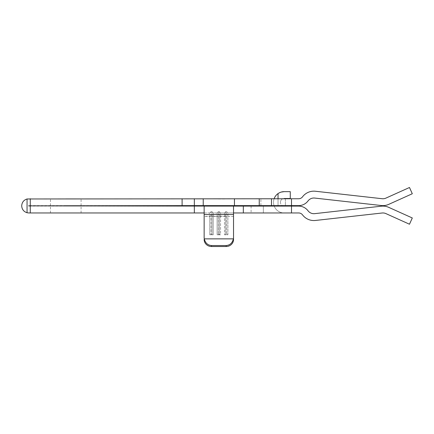 <?xml version="1.0" encoding="UTF-8"?>
<svg xmlns="http://www.w3.org/2000/svg" width="434" height="434" viewBox="0 0 434 434"><rect width="100%" height="100%" fill="white"/><g stroke="black" fill="none" stroke-linecap="round" stroke-linejoin="round"><path stroke-width="0.33" stroke-dasharray="2.17 1.63" d="M280.364 202.309C280.689 199.922 281.954 198.653 284.161 198.512C281.954 198.653 280.689 199.917 280.364 202.309C280.689 204.691 281.954 205.96 284.161 206.101L278.037 206.101L284.161 206.101C281.954 205.96 280.689 204.696 280.364 202.309M274.114 198.756A10.655 10.655 0 0 0 274.033 205.613M281.189 192.078L278.037 193.591A10.655 10.655 0 0 0 284.161 212.958A10.655 10.655 0 0 1 274.207 206.101L263.346 206.101L274.207 206.101M65.778 198.756L81.087 198.756L65.778 198.756M65.778 205.613L81.087 205.613L65.778 205.613M65.778 206.101L81.087 206.101L65.778 206.101M65.778 212.958L81.087 212.958L65.778 212.958M21.7 205.857C21.933 209.356 23.718 211.651 27.049 212.741L27.049 198.978C23.718 200.069 21.933 202.358 21.7 205.857M233.53 237.517A7.345 7.042 0 0 1 233.394 238.868C232.385 242.991 229.982 245.215 226.185 245.536L226.185 246.507A7.345 7.042 180 0 0 233.53 239.465L233.53 206.101L233.53 216.463L233.53 206.101L298.641 206.101A11.756 11.756 0 0 1 308.021 210.772A7.345 7.345 0 0 0 314.704 213.647L381.334 206.188A14.203 14.203 0 0 1 388.75 207.36L412.3 217.971L409.484 224.226L385.934 213.609A7.345 7.345 0 0 0 382.094 213.007L315.464 220.461A14.203 14.203 0 0 1 302.552 214.906A4.899 4.899 0 0 0 298.641 212.958L227.899 212.958L226.673 211.732L225.696 211.732L224.47 212.958L224.47 216.463L224.47 212.958L220.553 212.958L219.327 211.732L218.345 211.732L217.125 212.958L217.125 216.463L217.125 212.958L213.202 212.958L211.982 211.732L211 211.732L209.774 212.958L209.774 216.463L209.774 212.958L204.143 212.958L204.143 206.101L28.801 206.101L28.801 205.613L182.101 205.613L182.101 198.756L27.049 198.978M28.557 205.857L28.801 205.613L28.801 206.101M204.143 237.517L204.143 239.465A7.345 7.042 180 0 0 211.488 246.507L211.488 245.536C207.691 245.215 205.287 242.991 204.278 238.868A7.345 7.042 0 0 1 204.143 237.517L204.143 212.958L30.271 212.958L30.271 206.101M226.185 246.507L211.488 246.507M233.53 239.465L233.53 216.463L227.899 216.463L227.899 234.772L226.673 234.42L224.47 234.772L227.899 234.772L226.673 234.42L224.47 234.772L227.899 234.772L227.899 212.958L227.899 216.463L226.673 216.116L226.673 234.42L226.673 211.732L226.673 216.116L225.696 216.116L225.696 234.42L225.696 211.732L225.696 216.116L224.47 216.463L224.47 234.772L224.47 216.463L220.553 216.463L220.553 234.772L219.327 234.42L217.125 234.772L220.553 234.772L219.327 234.42L217.125 234.772L220.553 234.772L220.553 212.958L220.553 216.463L219.327 216.116L219.327 234.42L219.327 211.732L219.327 216.116L218.345 216.116L218.345 234.42L218.345 211.732L218.345 216.116L217.125 216.463L217.125 234.772L217.125 216.463L213.202 216.463L213.202 234.772L211.982 234.42L209.774 234.772L213.202 234.772L211.982 234.42L209.774 234.772L213.202 234.772L213.202 212.958L213.202 216.463L211.982 216.116L211.982 234.42L211.982 211.732L211.982 216.116L211 216.116L211 234.42L211 211.732L211 216.116L209.774 216.463L209.774 234.772L209.774 216.463L204.143 216.463L204.143 212.958L204.143 239.465M233.53 212.958L227.899 212.958L226.673 211.732L225.696 211.732L224.47 212.958L220.553 212.958L219.327 211.732L218.345 211.732L217.125 212.958L213.202 212.958L211.982 211.732L211 211.732L209.774 212.958L204.143 212.958L204.143 206.101L204.143 212.958M28.801 212.958L30.271 212.958M284.161 212.958L263.346 212.958L284.161 212.958M263.346 212.958L251.102 212.958L263.346 212.958L263.346 206.101L251.102 206.101L263.346 206.101L263.346 212.958M218.058 198.756L224.655 198.756L217.304 199L224.655 199L218.058 198.756M285.382 198.756L260.894 198.756L285.382 198.756L285.382 205.613L260.894 205.613L285.382 205.613L285.382 198.756M182.101 205.613L298.641 205.613A11.756 11.756 0 0 0 308.021 200.942A7.345 7.345 0 0 1 314.704 198.067L381.334 205.526A14.203 14.203 0 0 0 388.75 204.36L412.3 193.743L409.484 187.493L385.934 198.105A7.345 7.345 0 0 1 382.094 198.712L315.464 191.253A14.203 14.203 0 0 0 302.552 196.808A4.899 4.899 0 0 1 298.641 198.756L182.101 198.756L182.101 205.613L182.101 198.756M194.345 206.101L194.345 212.958M30.271 205.613L30.271 198.756M291.507 205.613L291.507 198.756M291.507 206.101L291.507 212.958M194.345 205.613L194.345 198.756M259.244 205.613L259.244 198.756M271.489 205.613L271.489 198.756M234.447 205.613L234.447 198.756M203.226 205.613L203.226 198.756M243.328 206.101L243.328 212.958M226.185 245.536L211.488 245.536M233.394 238.868L204.278 238.868M260.894 205.613L260.894 198.756L260.894 205.613M290.281 191.654L284.161 191.654M284.161 198.512L290.281 198.512M224.655 199L217.304 198.756L224.655 199M233.53 216.463L227.899 216.463L226.673 216.116L224.47 216.463L219.327 216.116L217.125 216.463L211.982 216.116L204.143 216.463M233.53 214.515L204.143 214.515M278.037 205.613L278.037 198.756M278.037 193.591L278.037 206.101M50.474 205.613L50.474 198.756M50.474 212.958L50.474 206.101M81.087 212.958L81.087 206.101M81.087 205.613L81.087 198.756M251.102 206.101L251.102 212.958"/><path stroke-width="0.65" d="M274.033 205.613A10.655 10.655 0 0 0 274.207 206.101M27.049 198.978L27.049 212.741L28.801 212.958L27.049 212.741C23.718 211.651 21.933 209.356 21.7 205.857C21.933 202.358 23.718 200.069 27.049 198.978L298.641 198.756A4.899 4.899 0 0 0 302.552 196.808A14.203 14.203 0 0 1 315.464 191.253L382.094 198.712A7.345 7.345 0 0 0 385.934 198.105L409.484 187.493L412.3 193.743L388.75 204.36A14.203 14.203 0 0 1 381.334 205.526L314.704 198.067A7.345 7.345 0 0 0 308.021 200.942A11.756 11.756 0 0 1 298.641 205.613L271.489 205.613L271.489 198.756M28.801 212.958L204.143 212.958L204.143 206.101L233.53 206.101L28.557 205.857L194.345 205.613L194.345 198.756M204.143 216.463L204.143 237.517A7.345 7.042 0 0 0 204.278 238.868C205.287 242.991 207.691 245.215 211.488 245.536L211.488 246.507A7.345 7.042 180 0 1 204.143 239.465M233.53 216.463L233.53 239.465A7.345 7.042 180 0 1 226.185 246.507L211.488 246.507M291.507 212.958L298.641 212.958A4.899 4.899 0 0 1 302.552 214.906A14.203 14.203 0 0 0 315.464 220.461L382.094 213.007A7.345 7.345 0 0 1 385.934 213.609L409.484 224.226L412.3 217.971L388.75 207.36A14.203 14.203 0 0 0 381.334 206.188L314.704 213.647A7.345 7.345 0 0 1 308.021 210.772A11.756 11.756 0 0 0 298.641 206.101L291.507 206.101L291.507 212.958L233.53 212.958L233.53 239.465M233.53 212.958L233.53 206.101L291.507 206.101M194.345 205.613L271.489 205.613M194.345 206.101L194.345 212.958M30.271 212.958L30.271 206.101M30.271 205.613L30.271 198.756M182.101 205.613L182.101 198.756M259.244 205.613L259.244 198.756M203.226 205.613L203.226 198.756M234.447 205.613L234.447 198.756M291.507 205.613L291.507 198.756M243.328 206.101L243.328 212.958M204.143 212.958L204.143 237.517M226.185 246.507L226.185 245.536C229.982 245.215 232.385 242.991 233.394 238.868L204.278 238.868M233.394 238.868A7.345 7.042 0 0 0 233.53 237.517M226.185 245.536L211.488 245.536M278.037 198.756L278.037 193.591A10.655 10.655 0 0 0 274.114 198.756M278.037 193.591C280.022 192.273 282.062 191.627 284.161 191.654L290.281 191.654L290.281 198.512L284.161 198.512M284.161 191.654L281.189 192.078M233.53 214.515L204.143 214.515M278.037 206.101L278.037 205.613"/></g></svg>
